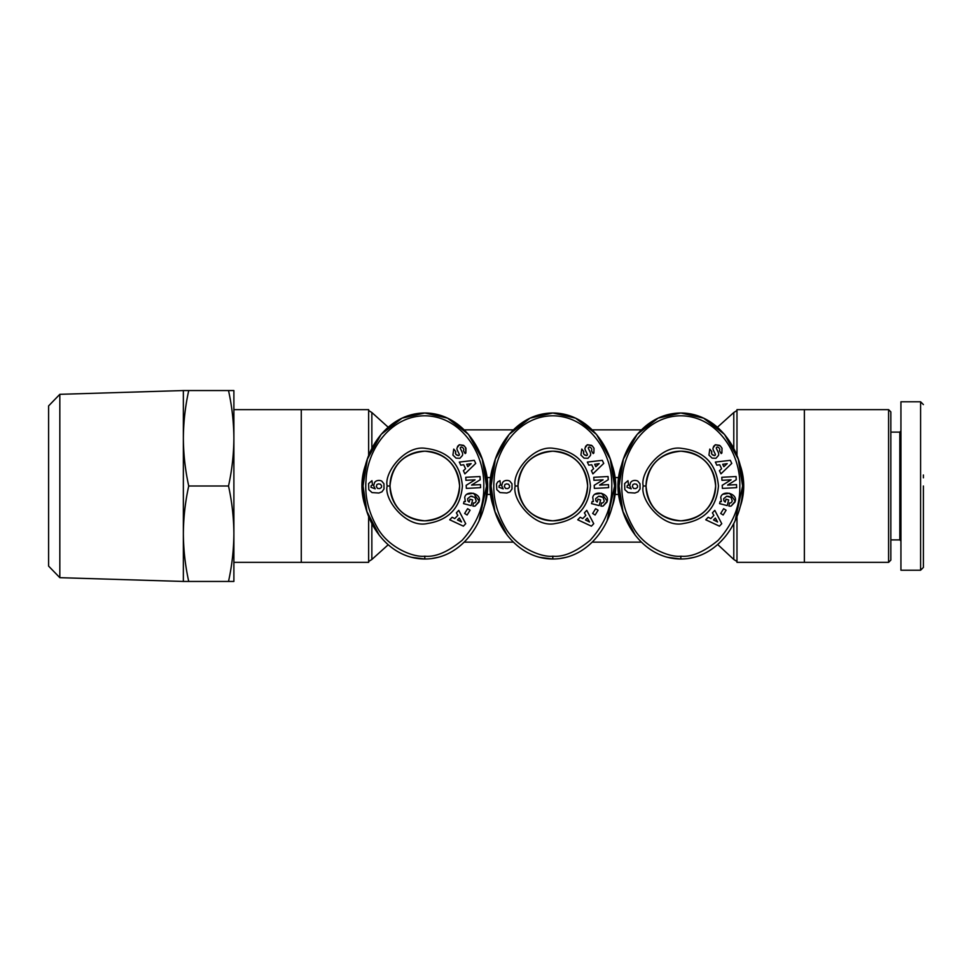 <?xml version="1.0" encoding="UTF-8"?>
<svg xmlns="http://www.w3.org/2000/svg" width="972" height="972" viewBox="0 0 972 972"><rect width="100%" height="100%" fill="white"/><g stroke="black" fill="none" stroke-linecap="round" stroke-linejoin="round"><path stroke-width="1.46" d="M552.813 556.191C541.392 557.636 515.998 547.503 505.088 527.188C496.413 511.831 492.731 496.279 494.043 480.52C495.185 449.234 519.048 415.822 552.813 415.809C588.996 415.955 613.125 453.487 611.765 486.765C612.178 505.999 604.973 523.835 590.162 540.298C575.91 551.975 563.456 557.272 552.813 556.191L552.813 558.997C515.5 558.924 490.022 520.834 491.054 485.891C490.167 450.911 515.549 413.136 552.813 413.003L575.558 418.13L596.492 434.387L610.246 459.136L614.583 486L607.087 520.858M680.837 556.191C669.416 557.636 644.011 547.503 633.112 527.188C624.425 511.831 620.744 496.279 622.056 480.52C623.21 449.234 647.06 415.822 680.837 415.809C717.02 415.955 741.138 453.487 739.789 486.765C740.19 505.999 732.997 523.835 718.174 540.298C703.922 551.975 691.481 557.272 680.837 556.191L680.837 558.997C643.513 558.924 618.046 520.834 619.079 485.891C618.192 450.911 643.561 413.136 680.837 413.003L703.57 418.13L724.505 434.387L738.258 459.136L742.596 486L735.099 520.858M424.8 556.191C413.379 557.636 387.974 547.503 377.075 527.188C368.388 511.831 364.707 496.279 366.019 480.52C367.161 449.234 391.023 415.822 424.8 415.809C460.983 415.955 485.101 453.487 483.752 486.765C484.153 505.999 476.948 523.835 462.137 540.298C447.885 551.975 435.444 557.272 424.8 556.191L424.8 558.997C387.476 558.924 362.009 520.834 363.03 485.891C362.155 450.911 387.524 413.136 424.8 413.003L447.533 418.13L468.468 434.387L482.221 459.136L486.559 486L479.062 520.858M923.4 486L923.4 567.393L923.4 486M923.4 567.417L920.593 570.224L920.593 401.776L900.935 401.776L900.935 430.973L899.817 432.103L890.838 432.103M590.441 486C588.546 507.676 576.858 520.19 555.352 523.531C534.539 528.379 511.673 499.766 515.196 486C511.831 472.635 533.312 444.751 553.797 448.396C576.129 451.069 588.339 463.608 590.441 486M587.635 486C585.545 507.165 573.942 518.769 552.825 520.81C531.696 518.781 520.093 507.165 518.003 486C520.032 464.859 531.66 453.256 552.861 451.19C573.966 453.244 585.557 464.847 587.635 486A34.81 34.81 0 0 0 552.813 451.19A34.81 34.81 0 0 0 518.003 486A34.81 34.81 0 0 0 552.813 520.81A34.81 34.81 0 0 0 587.635 486M593.37 501.588L592.738 497.385L593.37 501.588L592.106 501.54L591.559 503.63L599.165 505.61L600.647 499.912L597.95 499.207L597.197 502.087L595.909 500.847L595.654 498.66L595.909 500.847M601.401 496.571L603.041 497.409L604.256 501.005L603.041 497.409L598.667 496.23L595.654 498.66L598.667 496.23L600.66 496.364M594.014 448.25L593.88 452.976L594.014 448.25L592.337 445.941L587.367 444.739L591.596 445.346M580.916 455.078L581.778 449.1L580.916 455.078L584.051 458.128L580.916 455.078M718.454 486C716.571 507.676 704.87 520.19 683.377 523.531C662.564 528.379 639.697 499.766 643.221 486C639.843 472.635 661.337 444.751 681.809 448.396C704.153 451.069 716.364 463.608 718.454 486M715.647 486C713.569 507.165 701.966 518.769 680.85 520.81C659.721 518.781 648.105 507.165 646.028 486C648.057 464.859 659.672 453.256 680.886 451.19C701.991 453.244 713.569 464.847 715.647 486A34.81 34.81 0 0 0 680.837 451.19A34.81 34.81 0 0 0 646.028 486A34.81 34.81 0 0 0 680.837 520.81A34.81 34.81 0 0 0 715.647 486M721.382 501.588L720.75 497.385L721.382 501.588L720.118 501.54L719.584 503.63L727.19 505.61L728.672 499.912L725.975 499.207L725.221 502.087M723.933 500.847L723.678 498.66L723.933 500.847L725.161 502.05M729.413 496.571L731.053 497.409L732.268 501.005L731.053 497.409L726.692 496.23L723.678 498.66L726.692 496.23L728.672 496.364M722.026 448.25L721.892 452.976L722.026 448.25L720.349 445.941L715.38 444.739L719.62 445.346M708.94 455.078L709.791 449.1L708.94 455.078L712.075 458.128L708.94 455.078M462.417 486C460.534 507.676 448.833 520.19 427.34 523.531C406.527 528.379 383.661 499.766 387.172 486C383.806 472.635 405.288 444.751 425.772 448.396C448.104 451.069 460.327 463.608 462.417 486M459.61 486C457.533 507.165 445.929 518.769 424.813 520.81C403.672 518.781 392.068 507.165 389.991 486C392.02 464.859 403.635 453.256 424.849 451.19C445.941 453.244 457.533 464.847 459.61 486A34.81 34.81 0 0 0 424.8 451.19A34.81 34.81 0 0 0 389.991 486A34.81 34.81 0 0 0 424.8 520.81A34.81 34.81 0 0 0 459.61 486M465.345 501.588L464.713 497.385L465.345 501.588L464.081 501.54L463.535 503.63L471.141 505.61L472.635 499.912L469.926 499.207L469.184 502.087L467.897 500.847L467.641 498.66L467.897 500.847M474.786 497.251L476.231 501.005L475.016 497.409L470.655 496.23L467.641 498.66L470.655 496.23L472.125 496.279M463.571 445.346L459.343 444.739L464.312 445.941L465.989 448.25L465.855 452.976L465.612 447.545M452.903 455.078L453.754 449.1L452.903 455.078L456.038 458.128L452.903 455.078M611.655 463.802A62.888 62.888 0 0 1 611.667 508.174M493.983 508.198A62.888 62.888 0 0 1 493.983 463.802M743.434 492.002L743.726 486A62.888 62.888 0 0 1 739.68 508.174M621.995 508.198A62.888 62.888 0 0 1 621.995 463.802M483.643 463.802A62.888 62.888 0 0 1 483.643 508.174M365.958 508.198A62.888 62.888 0 0 1 361.912 486L365.958 508.198M888.59 409.637L890.838 411.885L890.838 560.115L888.59 562.363L888.59 409.637L736.983 409.637L736.983 455.589M736.983 516.411L736.983 562.363L888.59 562.363M368.643 455.589L368.643 409.637L301.271 409.637L301.271 562.363L368.643 562.363L368.643 516.411M233.888 486L233.888 581.45L228.517 581.45C231.98 565.68 233.766 549.775 233.888 533.725L233.888 438.275C233.766 454.325 231.98 470.229 228.517 486C231.98 501.771 233.766 517.675 233.888 533.725M890.838 539.897L899.817 539.897L899.817 432.103M228.517 390.55C231.98 406.32 233.766 422.225 233.888 438.275L233.888 390.55L188.726 390.55C185.263 406.32 183.477 422.225 183.356 438.275L183.356 581.45L59.827 577.672L59.827 394.328L183.356 390.55L183.356 438.275C183.477 454.325 185.263 470.229 188.726 486C185.263 501.771 183.477 517.675 183.356 533.725C183.477 549.775 185.263 565.68 188.726 581.45L228.517 581.45M59.827 394.328L48.6 405.907L48.6 566.093L59.827 577.672M592.738 497.385C594.354 489.548 609.638 493.521 607.221 501.163L603.175 506.023A4.848 4.848 0 0 1 600.878 506.06L601.522 502.925A1.968 1.968 0 0 0 603.357 502.463L604.256 501.005M720.75 497.385C722.366 489.548 737.651 493.521 735.245 501.163L731.187 506.023A4.848 4.848 0 0 1 728.891 506.06L729.522 502.925A1.968 1.968 0 0 0 731.369 502.463L732.268 501.005M464.713 497.385C466.329 489.548 481.614 493.521 479.196 501.163L475.15 506.023A4.848 4.848 0 0 1 472.854 506.06L473.486 502.925A1.968 1.968 0 0 0 475.332 502.463L476.231 501.005M618.52 477.58L615.142 477.58M487.118 477.58L490.495 477.58M487.118 494.42L490.495 494.42M618.52 494.42L615.142 494.42M739.68 463.802A62.888 62.888 0 0 1 743.726 486M361.912 486A62.888 62.888 0 0 1 365.958 463.802M565.704 557.381L559.763 558.536M507.36 535.414L494.942 511.503L491.054 486L495.392 459.136L509.146 434.387L530.08 418.13L552.813 413.003C590.223 412.991 615.786 451.688 614.583 486.158C615.616 520.628 590.028 559.082 552.813 558.997L539.654 557.321M693.729 557.381L687.787 558.536M635.372 535.414L622.967 511.503L619.079 486L623.404 459.136L637.158 434.387L658.105 418.13L680.837 413.003C718.247 412.991 743.811 451.688 742.596 486.158C743.641 520.628 718.053 559.082 680.837 558.997L667.679 557.321M437.692 557.381L431.75 558.536M379.335 535.414L366.93 511.503L363.03 486L367.367 459.136L381.121 434.387L402.068 418.13L424.8 413.003C462.21 412.991 487.774 451.688 486.559 486.158C487.604 520.628 462.016 559.082 424.8 558.997L411.642 557.321M228.517 486L188.726 486M183.356 390.55L188.726 390.55M188.726 581.45L183.356 581.45M899.817 539.897L900.935 541.027L900.935 570.224L900.935 401.776M920.593 570.224L900.935 570.224M587.331 462.077L602.288 460.339L603.734 463.401L592.896 473.874L591.413 470.715L593.588 468.735L591.705 464.75L588.801 465.187L587.331 462.077M592.677 513.471L595.629 508.696L598.084 510.215L595.131 514.99L592.677 513.471M593.88 452.976L593.187 453.572L591.45 450.753C592.24 449.064 591.547 447.825 589.384 447.047A1.045 1.045 0 0 0 588.412 448.554L590.271 452.405A3.924 3.924 0 0 1 590.393 455.54L587.951 458.286L584.051 458.128L587.951 458.286L590.393 455.54M581.815 449.064L583.759 451.518C583.03 453.839 584.014 455.188 586.687 455.589A1.045 1.045 0 0 0 587.27 454.143L585.363 450.218A3.924 3.924 0 0 1 584.998 448.019L587.367 444.739L585.509 446.44M608.642 487.652L594.366 488.394L594.208 485.307L603.077 479.828L593.941 480.314L593.783 477.288L608.059 476.535L608.229 479.755L599.578 485.089L608.484 484.627L608.642 487.652M586.772 510.361L593.746 523.714L591.401 526.156L577.745 519.789L580.163 517.262L582.787 518.586L585.837 515.403L584.391 512.852L586.772 510.361M502.633 482.391L503.751 481.298A6.318 6.318 0 0 1 509.753 481.091L511.965 483.777L512.025 488.94L509.972 491.832L506.898 493.035L500.045 492.585L496.814 489.645L496.473 483.995L497.883 481.784L499.973 480.69L500.507 485.016L499.231 485.575L499.013 487.3L503.204 488.843L501.661 485.696L502.633 482.391M715.356 462.077L730.312 460.339L731.758 463.401L720.92 473.874L719.426 470.715L721.601 468.735L719.73 464.75L716.826 465.187L715.356 462.077M720.702 513.471L723.654 508.696L726.108 510.215L723.156 514.99L720.702 513.471M721.892 452.976L721.212 453.572L719.474 450.753C720.252 449.064 719.559 447.825 717.397 447.047A1.045 1.045 0 0 0 716.425 448.554L718.296 452.405A3.924 3.924 0 0 1 718.417 455.54L715.963 458.286L712.075 458.128L715.963 458.286L718.417 455.54M709.791 449.1L711.771 451.518C711.054 453.839 712.039 455.188 714.712 455.589A1.045 1.045 0 0 0 715.283 454.143L713.387 450.218A3.924 3.924 0 0 1 713.023 448.019L715.38 444.739L713.521 446.44M736.667 487.652L722.39 488.394L722.22 485.307L731.09 479.828L721.965 480.314L721.807 477.288L736.071 476.535L736.241 479.755L727.603 485.089L736.497 484.627L736.667 487.652M714.797 510.361L721.759 523.714L719.414 526.156L705.769 519.789L708.187 517.262L710.811 518.586L713.861 515.403L712.415 512.852L714.797 510.361M630.658 482.391L631.776 481.298A6.318 6.318 0 0 1 637.778 481.091L639.989 483.777L640.05 488.94L637.984 491.832L634.91 493.035L628.07 492.585L624.826 489.645L624.632 483.582L627.985 480.69L628.532 485.016L627.244 485.575L627.025 487.3L631.229 488.843L629.686 485.696L630.658 482.391M459.319 462.077L474.275 460.339L475.721 463.401L464.883 473.874L463.389 470.715L465.564 468.735L463.68 464.75L460.777 465.187L459.319 462.077M464.652 513.471L467.617 508.696L470.071 510.215L467.107 514.99L464.652 513.471M465.855 452.976L465.175 453.572L463.437 450.753C464.215 449.064 463.523 447.825 461.36 447.047A1.045 1.045 0 0 0 460.388 448.554L462.259 452.405A3.924 3.924 0 0 1 462.38 455.54L459.926 458.286L456.038 458.128L459.926 458.286L462.38 455.54M453.754 449.1L455.734 451.518C455.018 453.839 455.99 455.188 458.675 455.589A1.045 1.045 0 0 0 459.246 454.143L457.338 450.218A3.924 3.924 0 0 1 456.986 448.019L459.343 444.739L457.484 446.44M480.618 487.652L466.353 488.394L466.183 485.307L475.053 479.828L465.928 480.314L465.77 477.288L480.034 476.535L480.204 479.755L471.566 485.089L480.46 484.627L480.618 487.652M458.76 510.361L465.722 523.714L463.377 526.156L449.72 519.789L452.138 517.262L454.775 518.586L457.812 515.403L456.378 512.852L458.76 510.361M374.609 482.391L375.739 481.298A6.318 6.318 0 0 1 381.729 481.091L383.94 483.777L384.013 488.94L381.947 491.832L378.873 493.035L372.021 492.585L368.789 489.645L368.595 483.582L371.948 480.69L372.495 485.016L371.207 485.575L370.988 487.3L375.192 488.843L373.649 485.696L374.609 482.391M603.175 506.023L607.002 502.026M607.221 501.163L601.534 493.266L594.986 494.25M589.384 447.047C591.547 447.825 592.24 449.064 591.45 450.753M586.687 455.589L584.111 454.544M583.577 453.705L583.759 451.518M731.187 506.023L735.014 502.026M735.245 501.163L729.559 493.266L723.01 494.25M717.397 447.047C719.559 447.825 720.252 449.064 719.474 450.753M714.712 455.589L712.136 454.544M711.601 453.705L711.771 451.518M475.15 506.023L478.977 502.026M479.196 501.163L473.522 493.266L466.973 494.25M461.36 447.047C463.523 447.825 464.215 449.064 463.437 450.753M458.675 455.589L456.087 454.544M455.552 453.705L455.734 451.518M923.4 474.992L923.4 477.811M594.694 464.312L595.812 466.694L599.165 463.644L594.694 464.312M587.319 518.04L585.484 519.947L589.542 521.976L587.319 518.04M504.334 486.559L505.622 488.454L507.809 488.588L509.425 487.422L509.632 485.866L508.526 484.226L506.4 483.886L504.918 484.554L504.334 486.559M722.706 464.312L723.836 466.694L727.19 463.644L722.706 464.312M715.343 518.04L713.509 519.947L717.567 521.976L715.343 518.04M632.359 486.559L633.647 488.454L635.834 488.588L637.438 487.422L637.656 485.866L636.538 484.226L634.424 483.886L632.942 484.554L632.359 486.559M466.669 464.312L467.799 466.694L471.153 463.644L466.669 464.312M459.294 518.04L457.472 519.947L461.518 521.976L459.294 518.04M376.322 486.559L377.598 488.454L379.797 488.588L381.401 487.422L381.619 485.866L380.502 484.226L378.375 483.886L376.905 484.554L376.322 486.559M717.725 544.539L733.787 559.483L733.787 523.592M371.851 523.58L371.851 559.483L368.643 561.5M515.196 486L518.003 486M643.221 486L646.028 486M387.172 486L389.991 486M387.901 426.963L371.851 412.517L371.851 448.408M733.787 448.42L733.787 412.517L736.983 410.5M733.787 559.483L736.983 561.5M641.374 429.855L592.276 429.855M513.35 429.855L464.252 429.855M301.271 562.363L233.888 562.363M641.374 542.145L592.276 542.145M513.35 542.145L464.264 542.145M717.725 426.963L733.787 412.517M387.901 545.037L371.851 559.483M804.366 409.637L804.366 562.363M368.643 410.5L371.851 412.517M301.271 409.637L233.888 409.637M923.4 404.583L920.593 401.776"/></g></svg>
